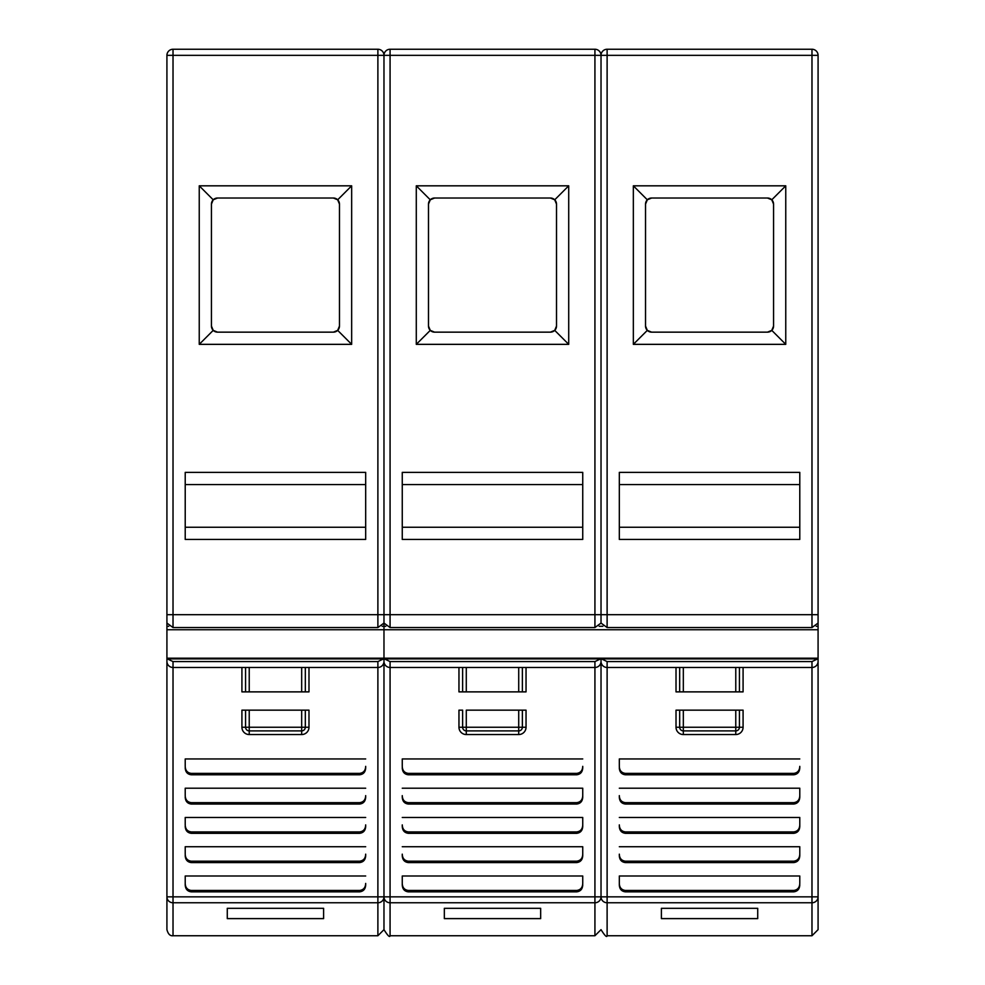 <?xml version="1.0" encoding="UTF-8"?>
<svg xmlns="http://www.w3.org/2000/svg" width="985" height="985" viewBox="0 0 985 985"><rect width="100%" height="100%" fill="white"/><g stroke="black" fill="none" stroke-linecap="round" stroke-linejoin="round"><path stroke-width="1.48" d="M351.657 185.82L199.241 185.82L213.216 199.807L211.43 204.117L211.43 326.047L213.216 330.369L199.241 344.344L351.657 344.344L351.657 185.82L337.683 199.807L333.373 198.022L217.525 198.022L213.216 199.807M199.241 185.82L199.241 344.344M339.468 326.047A6.095 6.095 0 0 1 337.683 330.369L339.468 326.047L339.468 204.117L337.683 199.807M337.683 330.369A6.095 6.095 0 0 1 333.373 332.154L337.683 330.369L351.657 344.344M213.216 330.369L217.525 332.154A6.095 6.095 0 0 1 211.43 326.047M211.43 204.117A6.095 6.095 0 0 1 217.525 198.022M333.373 198.022A6.095 6.095 0 0 1 339.468 204.117M217.525 332.154L333.373 332.154M185.217 539.448L365.681 539.448L365.681 472.381L185.217 472.381L185.217 539.448M166.921 617.226L166.921 623.074L173.015 627.543L173.015 614.702L377.883 614.702L377.883 55.345L173.015 55.345L173.015 614.702L166.921 614.702L166.921 617.226L166.921 55.345A6.095 6.095 0 0 1 173.015 49.25L377.883 49.25A6.095 6.095 0 0 1 383.978 55.345L383.978 614.702L383.978 55.345A6.095 6.095 0 0 1 390.072 49.25L594.928 49.25A6.095 6.095 0 0 1 601.022 55.345L601.022 623.074L594.928 627.543L390.072 627.543L383.978 623.074L383.978 614.702L390.072 614.702L390.072 627.543M173.015 627.543L377.883 627.543L383.978 623.074L383.978 661.391A6.095 6.095 0 0 1 377.883 667.485A6.095 6.095 -54 0 0 383.978 661.391L383.978 615.071M383.978 114.765L383.978 117.535M166.921 623.074L166.921 661.391A6.095 6.095 29.8 0 0 173.015 667.485A6.095 6.095 0 0 1 166.921 661.391A6.095 6.095 0 0 0 173.015 667.485L173.015 896.855L377.883 896.855L377.883 667.485L173.015 667.485L173.015 661.588L167.376 658.903M383.522 658.903L377.883 661.588L173.015 661.588M185.217 527.258L365.681 527.258M365.681 484.571L185.217 484.571M383.978 621.104L383.978 619.257M166.921 615.071L166.921 621.104M384.433 658.903L390.072 661.588L390.072 935.75C389.752 937.671 387.721 935.639 383.978 929.655L383.978 896.855L383.978 929.655L377.883 935.75L377.883 902.765A6.095 5.922 0 0 0 383.978 896.855L383.978 658.903L383.978 896.855A6.095 5.922 0 0 0 390.072 902.765L594.928 902.765L594.928 667.485L390.072 667.485A6.095 6.095 0 0 1 383.978 661.391A6.095 6.095 -16.5 0 0 390.072 667.485A6.095 6.095 0 0 1 383.978 661.391A6.095 6.095 -54 0 1 377.883 667.485L377.883 661.588M305.325 667.485L305.325 691.876L308.982 691.876L308.982 667.485M241.916 667.485L241.916 691.876L305.325 691.876M191.312 831.919L191.312 833.322C187.421 832.83 185.389 830.49 185.217 826.292C185.389 830.49 187.421 832.83 191.312 833.322L359.587 833.322C363.477 832.83 365.509 830.49 365.681 826.292L365.681 824.888C365.509 829.087 363.477 831.438 359.587 831.919L191.312 831.919C187.421 831.438 185.389 829.087 185.217 824.888L185.217 817.464L185.217 824.888M191.312 802.652L191.312 804.055C187.421 803.575 185.389 801.224 185.217 797.025C185.389 801.224 187.421 803.575 191.312 804.055L359.587 804.055C363.477 803.575 365.509 801.224 365.681 797.025L365.681 795.621C365.509 799.82 363.477 802.172 359.587 802.652L191.312 802.652C187.421 802.172 185.389 799.82 185.217 795.621L185.217 788.209L185.217 795.621M191.312 773.385L191.312 774.789C187.421 774.308 185.389 771.957 185.217 767.758C185.389 771.957 187.421 774.308 191.312 774.789L359.587 774.789C363.477 774.308 365.509 771.957 365.681 767.758L365.681 766.355C365.509 770.553 363.477 772.905 359.587 773.385L191.312 773.385C187.421 772.905 185.389 770.553 185.217 766.355L185.217 758.942L185.217 766.355M191.312 890.452L191.312 891.856C187.421 891.363 185.389 889.024 185.217 884.813L185.217 875.997L185.217 884.813C185.389 889.024 187.421 891.363 191.312 891.856L359.587 891.856C363.477 891.363 365.509 889.024 365.681 884.813L365.681 883.422C365.509 887.62 363.477 889.96 359.587 890.452L191.312 890.452C187.421 889.96 185.389 887.62 185.217 883.422M301.669 734.551L301.669 727.238L305.325 727.238A3.657 3.657 180 0 1 301.669 730.895L249.23 730.895A3.657 3.657 180 0 1 245.573 727.238A3.657 3.657 0 0 0 249.23 730.895L301.669 730.895A3.657 3.657 0 0 0 305.325 727.238L305.325 710.16L241.916 710.16L241.916 727.238A7.314 7.314 0 0 0 249.23 734.551L301.669 734.551A7.314 7.314 0 0 0 308.982 727.238L308.982 710.16L301.669 710.16L308.367 710.16M191.312 861.186L191.312 862.589C187.421 862.097 185.389 859.757 185.217 855.559C185.389 859.757 187.421 862.097 191.312 862.589L359.587 862.589C363.477 862.097 365.509 859.757 365.681 855.559L365.681 854.155C365.509 858.354 363.477 860.693 359.587 861.186L191.312 861.186C187.421 860.693 185.389 858.354 185.217 854.155L185.217 846.731L185.217 854.155M323.609 908.318L227.276 908.318L227.276 918.611L323.609 918.611L323.609 908.318M365.681 854.155L365.681 855.559C365.509 859.757 363.477 862.097 359.587 862.589L359.587 861.186M365.681 824.888L365.681 826.292C365.509 830.49 363.477 832.83 359.587 833.322L359.587 831.919M365.681 795.621L365.681 797.025C365.509 801.224 363.477 803.575 359.587 804.055L359.587 802.652M365.681 766.355L365.681 767.758C365.509 771.957 363.477 774.308 359.587 774.789L359.587 773.385M365.681 883.422L365.681 884.813C365.509 889.024 363.477 891.363 359.587 891.856L359.587 890.452M166.921 658.903L166.921 929.655C168.115 934.088 170.146 936.119 173.015 935.75L173.015 902.765A6.095 5.922 180 0 1 166.921 896.855L166.921 658.903L601.022 658.903L601.022 661.391A6.095 6.095 0 0 1 594.928 667.485A6.095 6.095 95.6 0 0 601.022 661.415M262.035 691.876L258.378 691.876M292.52 691.876L288.864 691.876M245.573 691.876L245.573 667.485M185.217 817.464L365.681 817.464M185.217 788.209L365.681 788.209M185.217 758.942L365.681 758.942M185.217 875.997L365.681 875.997M241.916 727.238L245.573 727.238L245.573 710.16L249.23 710.16L249.23 734.551M185.217 846.731L365.681 846.731M390.072 661.588L594.928 661.588L600.567 658.903M601.022 615.071L601.022 55.345A6.095 6.095 0 0 1 607.117 49.25L811.985 49.25A6.095 6.095 0 0 1 818.079 55.345L818.079 623.074L811.985 627.543L607.117 627.543L601.022 623.074L601.022 614.702L607.117 614.702L607.117 627.543M582.738 539.448L402.262 539.448L402.262 472.381L582.738 472.381L582.738 539.448M416.286 185.82L568.714 185.82L568.714 344.344L416.286 344.344L416.286 185.82L430.273 199.807L434.582 198.022L550.418 198.022L554.727 199.807L568.714 185.82M582.738 527.258L402.262 527.258M402.262 484.571L582.738 484.571M554.727 199.807L556.513 204.117L556.513 326.047L554.727 330.369A6.095 6.095 0 0 1 550.418 332.154L434.582 332.154A6.095 6.095 0 0 1 428.487 326.047L428.487 204.117A6.095 6.095 0 0 1 434.582 198.022M568.714 344.344L554.727 330.369L550.418 332.154M556.513 326.047A6.095 6.095 0 0 1 554.727 330.369M550.418 198.022A6.095 6.095 0 0 1 556.513 204.117M416.286 344.344L430.273 330.369L428.487 326.047M434.582 332.154L430.273 330.369M428.487 204.117L430.273 199.807M522.37 667.485L522.37 691.876L526.039 691.876L526.039 667.485M458.961 667.485L458.961 691.876L522.37 691.876M408.356 831.919L576.644 831.919L576.644 833.322C580.534 832.83 582.566 830.49 582.738 826.292L582.738 817.464L582.738 826.292C582.566 830.49 580.534 832.83 576.644 833.322L408.356 833.322C404.466 832.83 402.434 830.49 402.262 826.292L402.262 824.888C402.434 829.087 404.466 831.438 408.356 831.919L408.356 833.322M408.356 802.652L576.644 802.652L576.644 804.055C580.534 803.575 582.566 801.224 582.738 797.025L582.738 788.209L582.738 797.025C582.566 801.224 580.534 803.575 576.644 804.055L408.356 804.055C404.466 803.575 402.434 801.224 402.262 797.025L402.262 795.621C402.434 799.82 404.466 802.172 408.356 802.652L408.356 804.055M576.644 773.385L576.644 774.789L408.356 774.789C404.466 774.308 402.434 771.957 402.262 767.758C402.434 771.957 404.466 774.308 408.356 774.789L408.356 773.385L576.644 773.385C580.534 772.905 582.566 770.553 582.738 766.355L582.738 767.758C582.566 771.957 580.534 774.308 576.644 774.789C580.534 774.308 582.566 771.957 582.738 767.758L582.738 766.355M402.262 766.355L402.262 758.942L402.262 766.355C402.434 770.553 404.466 772.905 408.356 773.385M402.262 884.813L402.262 875.997L402.262 884.813C402.434 889.024 404.466 891.363 408.356 891.856L576.644 891.856C580.534 891.363 582.566 889.024 582.738 884.813C582.566 889.024 580.534 891.363 576.644 891.856L576.644 890.452C580.534 889.96 582.566 887.62 582.738 883.422L582.738 875.997L582.738 883.422M458.961 727.238L462.63 727.238A3.657 3.657 0 0 0 466.287 730.895A3.657 3.657 180 0 1 462.63 727.238L462.63 710.16L458.961 710.16L458.961 727.238A7.314 7.314 0 0 0 466.287 734.551L518.713 734.551A7.314 7.314 0 0 0 526.039 727.238L526.039 710.16L518.713 710.16L522.37 710.16L522.37 727.238A3.657 3.657 180 0 1 518.713 730.895A3.657 3.657 0 0 0 522.37 727.238L526.039 727.238M408.356 861.186L576.644 861.186L576.644 862.589C580.534 862.097 582.566 859.757 582.738 855.559L582.738 846.731L582.738 855.559C582.566 859.757 580.534 862.097 576.644 862.589L408.356 862.589C404.466 862.097 402.434 859.757 402.262 855.559L402.262 854.155C402.434 858.354 404.466 860.693 408.356 861.186L408.356 862.589M540.667 908.318L444.333 908.318L444.333 918.611L540.667 918.611L540.667 908.318M479.092 691.876L475.423 691.876M509.577 691.876L505.908 691.876M518.713 734.551L518.713 730.895L466.287 730.895L518.713 730.895L518.713 710.16L525.424 710.16M462.63 691.876L462.63 667.485M576.644 831.919C580.534 831.438 582.566 829.087 582.738 824.888M582.738 817.464L402.262 817.464M402.262 824.888L402.262 826.292M576.644 802.652C580.534 802.172 582.566 799.82 582.738 795.621M582.738 788.209L402.262 788.209M402.262 795.621L402.262 797.025M582.738 758.942L402.262 758.942M402.262 883.422C402.434 887.62 404.466 889.96 408.356 890.452L408.356 891.856M576.644 890.452L408.356 890.452M582.738 875.997L402.262 875.997M518.713 710.16L466.287 710.16L466.287 734.551M576.644 861.186C580.534 860.693 582.566 858.354 582.738 854.155M582.738 846.731L402.262 846.731M402.262 854.155L402.262 855.559M601.478 658.903L607.117 661.588L607.117 896.855L811.985 896.855L811.985 667.485A6.095 6.095 95.6 0 0 818.079 661.391L818.079 658.903L818.079 661.391A6.095 6.095 0 0 1 811.985 667.485L607.117 667.485A6.095 6.095 0 0 1 601.022 661.391A6.095 6.095 -16.5 0 0 607.117 667.485A6.095 6.095 0 0 1 601.022 661.391M607.117 661.588L811.985 661.588L817.624 658.903M818.079 114.765L818.079 117.535M818.079 601.022L818.079 612.485M799.783 539.448L619.319 539.448L619.319 472.381L799.783 472.381L799.783 539.448M633.343 185.82L785.759 185.82L785.759 344.344L633.343 344.344L633.343 185.82L647.317 199.807L651.627 198.022L767.475 198.022L771.784 199.807L785.759 185.82M799.783 527.258L619.319 527.258M619.319 484.571L799.783 484.571M771.784 199.807L773.57 204.117L773.57 326.047L771.784 330.369A6.095 6.095 0 0 1 767.475 332.154L651.627 332.154A6.095 6.095 0 0 1 645.532 326.047L645.532 204.117A6.095 6.095 0 0 1 651.627 198.022M785.759 344.344L771.784 330.369L767.475 332.154M773.57 326.047A6.095 6.095 0 0 1 771.784 330.369M767.475 198.022A6.095 6.095 0 0 1 773.57 204.117M633.343 344.344L647.317 330.369L645.532 326.047M651.627 332.154L647.317 330.369M645.532 204.117L647.317 199.807M601.022 658.903L601.022 896.855L601.022 658.903L818.079 658.903L818.079 929.655L818.079 614.702L811.985 614.702L811.985 55.345L607.117 55.345L607.117 614.702L811.985 614.702L811.985 627.543M739.427 667.485L739.427 691.876L743.084 691.876L743.084 667.485M676.018 667.485L676.018 691.876L739.427 691.876M625.413 831.919L793.688 831.919L793.688 833.322C797.579 832.83 799.611 830.49 799.783 826.292L799.783 817.464L799.783 826.292C799.611 830.49 797.579 832.83 793.688 833.322L625.413 833.322C621.523 832.83 619.491 830.49 619.319 826.292L619.319 824.888C619.491 829.087 621.523 831.438 625.413 831.919L625.413 833.322M625.413 802.652L793.688 802.652L793.688 804.055C797.579 803.575 799.611 801.224 799.783 797.025L799.783 788.209L799.783 797.025C799.611 801.224 797.579 803.575 793.688 804.055L625.413 804.055C621.523 803.575 619.491 801.224 619.319 797.025L619.319 795.621C619.491 799.82 621.523 802.172 625.413 802.652L625.413 804.055M793.688 773.385L793.688 774.789L625.413 774.789C621.523 774.308 619.491 771.957 619.319 767.758C619.491 771.957 621.523 774.308 625.413 774.789L625.413 773.385L793.688 773.385C797.579 772.905 799.611 770.553 799.783 766.355L799.783 767.758C799.611 771.957 797.579 774.308 793.688 774.789C797.579 774.308 799.611 771.957 799.783 767.758L799.783 766.355M619.319 766.355L619.319 758.942L619.319 766.355C619.491 770.553 621.523 772.905 625.413 773.385M619.319 884.813L619.319 875.997L619.319 884.813C619.491 889.024 621.523 891.363 625.413 891.856L793.688 891.856C797.579 891.363 799.611 889.024 799.783 884.813C799.611 889.024 797.579 891.363 793.688 891.856L793.688 890.452C797.579 889.96 799.611 887.62 799.783 883.422L799.783 875.997L799.783 883.422M676.018 727.238L679.675 727.238A3.657 3.657 0 0 0 683.331 730.895A3.657 3.657 180 0 1 679.675 727.238L679.675 710.16L683.331 710.16L676.018 710.16L676.018 727.238A7.314 7.314 0 0 0 683.331 734.551L735.77 734.551A7.314 7.314 0 0 0 743.084 727.238L743.084 710.16L735.77 710.16L739.427 710.16L739.427 727.238A3.657 3.657 180 0 1 735.77 730.895A3.657 3.657 0 0 0 739.427 727.238L743.084 727.238M625.413 861.186L793.688 861.186L793.688 862.589C797.579 862.097 799.611 859.757 799.783 855.559L799.783 846.731L799.783 855.559C799.611 859.757 797.579 862.097 793.688 862.589L625.413 862.589C621.523 862.097 619.491 859.757 619.319 855.559L619.319 854.155C619.491 858.354 621.523 860.693 625.413 861.186L625.413 862.589M757.724 908.318L661.391 908.318L661.391 918.611L757.724 918.611L757.724 908.318M696.136 691.876L692.48 691.876M726.622 691.876L722.965 691.876M735.77 734.551L735.77 730.895L683.331 730.895L735.77 730.895L735.77 710.16L742.481 710.16M679.675 691.876L679.675 667.485M793.688 831.919C797.579 831.438 799.611 829.087 799.783 824.888M799.783 817.464L619.319 817.464M619.319 824.888L619.319 826.292M793.688 802.652C797.579 802.172 799.611 799.82 799.783 795.621M799.783 788.209L619.319 788.209M619.319 795.621L619.319 797.025M799.783 758.942L619.319 758.942M619.319 883.422C619.491 887.62 621.523 889.96 625.413 890.452L625.413 891.856M793.688 890.452L625.413 890.452M799.783 875.997L619.319 875.997M735.77 710.16L683.331 710.16L683.331 734.551M793.688 861.186C797.579 860.693 799.611 858.354 799.783 854.155M799.783 846.731L619.319 846.731M619.319 854.155L619.319 855.559M383.978 55.345L377.883 55.345L377.883 49.25A6.095 6.095 0 0 1 383.978 55.345L390.072 55.345L390.072 614.702L601.022 614.702M377.883 627.543L377.883 614.702L383.978 614.702M173.015 49.25L173.015 55.345L166.921 55.345M166.921 626.288L168.755 626.288M382.143 626.288L385.8 626.288M818.079 629.735L166.921 629.735M166.921 658.189L818.079 658.189M301.669 691.876L301.669 667.485M166.921 896.855L173.015 896.855L173.015 902.765L377.883 902.765L377.883 896.855L601.022 896.855A6.095 5.922 180 0 1 594.928 902.765L594.928 935.75L601.022 929.655C604.778 935.639 606.809 937.671 607.117 935.75L607.117 902.765L811.985 902.765L811.985 896.855L818.079 896.855A6.095 5.922 180 0 1 811.985 902.765L811.985 935.75L818.079 929.655M308.367 727.238L301.053 727.238M249.845 727.238L242.519 727.238M249.23 667.485L249.23 691.876M305.325 727.238L308.982 727.238M245.573 727.238L301.669 727.238L301.669 710.16M594.928 667.485L594.928 661.588M594.928 627.543L594.928 55.345L390.072 55.345L390.072 49.25M607.117 49.25L607.117 55.345L594.928 55.345L594.928 49.25M599.2 626.288L602.857 626.288M518.713 691.876L518.713 667.485M525.424 727.238L518.11 727.238M466.89 727.238L459.576 727.238M466.287 667.485L466.287 691.876M462.63 727.238L522.37 727.238M811.985 667.485L811.985 661.588M818.079 55.345L811.985 55.345L811.985 49.25M816.245 626.288L818.079 626.288M735.77 691.876L735.77 667.485M607.117 896.855L607.117 902.765A6.095 5.922 0 0 1 601.022 896.855L607.117 896.855M742.481 727.238L735.155 727.238M683.947 727.238L676.633 727.238M683.331 667.485L683.331 691.876M679.675 727.238L739.427 727.238M377.883 935.75L173.015 935.75M594.928 935.75L390.072 935.75M811.985 935.75L607.117 935.75"/></g></svg>
